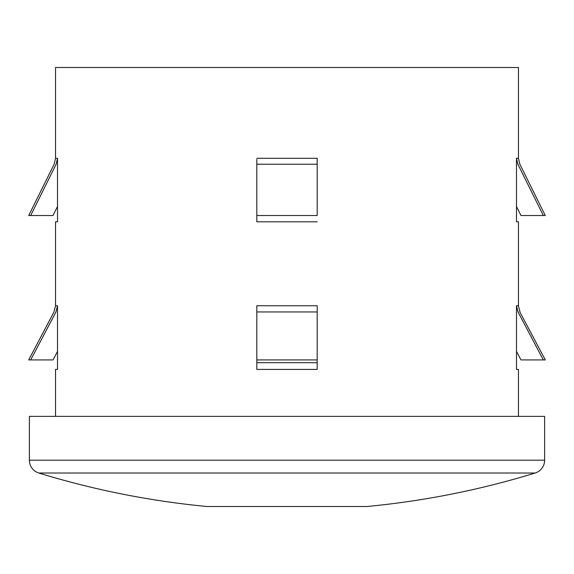 <?xml version="1.0" encoding="UTF-8"?>
<svg xmlns="http://www.w3.org/2000/svg" width="574" height="574" viewBox="0 0 574 574"><rect width="100%" height="100%" fill="white"/><g stroke="black" fill="none" stroke-linecap="round" stroke-linejoin="round"><path stroke-width="0.86" d="M256.808 311.947L256.808 369.412L317.192 369.412L317.192 359.92L256.808 359.92L256.808 362.696L317.192 362.696L317.192 311.947L256.808 311.947L256.808 305.734L317.192 305.734L317.192 311.947M535.155 473.019L38.845 473.019A844.541 844.541 0 0 0 206.984 506.498L367.016 506.498C424.2 501.045 480.244 489.88 535.155 473.019A13.417 13.417 0 0 0 544.626 460.19L544.626 416.372L29.374 416.372L29.374 460.19L544.626 460.19M38.845 473.019A13.417 13.417 0 0 1 29.374 460.19M256.808 221.808L256.808 215.515L256.808 221.808L317.192 221.808L256.808 221.808M256.808 164.229L256.808 215.515L317.192 215.515L317.192 164.229L256.808 164.229L256.808 159.407M317.192 306.832L317.192 305.734M256.808 158.302L317.192 158.302L317.192 164.229M317.192 159.407L317.192 158.302M518.466 416.372L518.466 369.412L516.485 369.412L518.466 369.412M519.857 311.962L545.3 359.92L520.97 359.92L516.485 351.41L516.485 369.412L516.485 305.734L518.466 305.705L518.466 221.808L516.485 221.808L518.466 221.808M518.466 158.28L519.865 164.243L545.3 215.515L520.97 215.515L516.485 206.475L516.485 221.808L516.485 158.302L518.466 158.28L518.466 67.502L55.535 67.502L55.535 158.28L57.515 158.302L55.535 158.28L54.135 164.243L28.7 215.515L30.68 215.515L56.123 164.229C53.475 164.25 53.475 164.25 56.123 164.229L57.515 158.302L57.515 221.808L57.515 206.475L53.03 215.515L30.68 215.515M55.535 221.808L57.515 221.808L55.535 221.808L55.535 305.705L57.515 305.734L55.535 305.705L53.985 311.962L28.7 359.92L30.68 359.92L55.972 311.947C53.325 311.969 53.325 311.969 55.972 311.947L57.515 305.734L57.515 369.412L57.515 351.41L53.03 359.92L30.68 359.92M55.535 369.412L57.515 369.412L55.535 369.412L55.535 416.372M520.015 311.962L518.387 305.705M288.571 158.28L285.429 158.28M543.32 215.515L517.877 164.229L516.485 158.302M517.877 164.229C520.525 164.25 520.525 164.25 517.877 164.229L518.179 164.229M543.32 359.92L518.028 311.947L516.485 305.734M518.028 311.947C520.675 311.969 520.675 311.969 518.028 311.947L518.329 311.947"/></g></svg>
